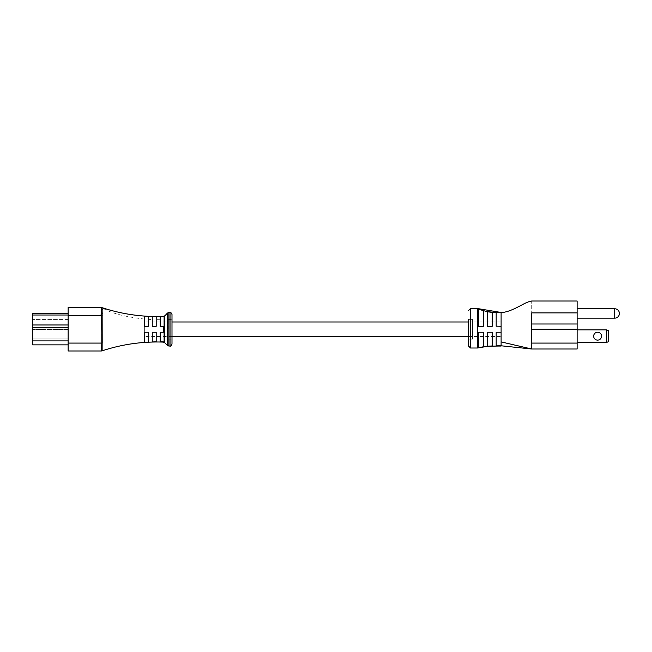 <?xml version="1.0" encoding="UTF-8"?>
<svg xmlns="http://www.w3.org/2000/svg" width="652" height="652" viewBox="0 0 652 652"><rect width="100%" height="100%" fill="white"/><g stroke="black" fill="none" stroke-linecap="round" stroke-linejoin="round"><path stroke-width="0.49" stroke-dasharray="3.26 2.44" d="M171.998 336.53L144.361 336.53L144.361 329.26L144.361 332.218L148.306 332.218L148.306 342.121L144.361 342.349L144.361 332.218L148.306 332.218L144.361 332.218L144.361 342.349L144.361 332.381M501.103 329.26L501.103 321.982L501.103 329.26M148.306 316.399L148.306 326.293L148.306 316.399L144.361 316.163L144.361 329.26L144.361 321.982L171.998 321.982M597.599 332.218A3.953 3.953 0 0 0 593.654 336.171A3.953 3.953 0 0 0 597.599 340.116A3.953 3.953 0 0 1 593.654 336.171A3.953 3.953 0 0 1 597.599 332.218A3.953 3.953 0 0 1 601.552 336.171A3.953 3.953 0 0 1 597.599 340.116A3.953 3.953 0 0 1 593.654 336.171A3.953 3.953 0 0 1 597.599 332.218A3.953 3.953 0 0 1 601.552 336.171A3.953 3.953 0 0 1 597.599 340.116A3.953 3.953 0 0 0 601.552 336.171A3.953 3.953 0 0 0 597.599 332.218M577.126 313.465L577.126 308.771L577.126 313.465M472.48 319.382L472.48 339.13L472.48 319.382L468.527 319.382L468.527 346.041M531.714 349.007L531.714 343.082L577.126 343.082L577.126 349.007L531.714 349.007L531.714 312.887C531.714 297.548 531.714 297.548 531.714 312.887L577.126 312.887L577.126 301.02M501.103 312.479L501.103 326.293L496.172 326.293L501.103 326.293L501.103 332.218L496.172 332.218L501.103 332.218L501.103 345.78L496.172 345.829L496.172 332.381M483.336 326.293L483.336 310.768L478.397 308.836L478.397 326.293L483.336 326.293L478.397 326.293L483.336 326.293L483.336 310.768L483.336 326.293M492.219 326.293L492.219 312.406L487.288 311.762L487.288 326.293L492.219 326.293L487.288 326.293L492.219 326.293L492.219 312.406L492.219 326.139M492.219 332.381L492.219 345.951L492.219 332.218L492.219 345.951L487.288 346.277L487.288 332.218L492.219 332.218L487.288 332.218L487.288 346.261M478.397 347.752L478.397 332.218L483.336 332.218L483.336 346.782L483.336 332.218L483.336 346.782L478.397 347.752L478.397 332.218L483.336 332.218L478.397 332.218L478.397 347.728M501.103 312.74L496.172 312.642L496.172 326.293L501.103 326.293L501.103 312.74L501.103 326.293M577.126 342.439L577.126 329.904L577.126 342.439L577.126 329.904L577.126 342.439L606.49 342.439L577.126 342.439L606.49 342.439L606.49 329.904L577.126 329.904L606.49 329.904L606.49 342.439L608.463 341.721L608.463 330.621L608.463 341.721L608.463 330.621L606.49 329.904L606.49 342.439L608.463 341.721L606.49 342.439M577.126 343.082L577.126 312.887M501.103 345.78L501.103 332.218L496.172 332.218M496.172 312.642L496.172 326.293M478.397 308.836L478.397 326.293L478.397 308.836M496.172 312.667L496.172 326.139M492.219 332.218L487.288 332.218L487.288 346.277M501.103 341.901L501.103 332.218M606.49 329.904L608.463 330.621L606.49 329.904L577.126 329.904M171.998 344.069L171.998 314.451M168.053 329.26L168.053 319.382L168.053 329.26M164.679 338.192L164.679 317.092M160.156 316.75L160.156 326.293L160.156 316.75L164.1 316.587L164.1 326.293L163.277 326.293L163.277 332.218L164.1 332.218L160.156 332.218L164.1 332.218L164.1 341.925L164.1 332.218M163.277 332.218L160.156 332.218L160.156 341.77L164.1 341.909M156.203 332.218L156.203 341.835L152.258 341.95L152.258 332.218L156.203 332.218L152.258 332.218L156.203 332.218L156.203 341.835L156.203 332.381M102.234 345.56L102.201 343.131L101.133 343.082L101.256 350.98A1.972 1.972 90 0 0 102.128 350.776L102.177 350.515M102.209 350.075L102.225 349.35M102.225 349.17L102.234 345.927M102.168 333.637L102.16 329.879M102.168 324.101L102.217 313.93M102.234 312.789L102.234 310.099M102.225 309.341L102.193 308.151M102.152 307.825L102.111 307.728A1.972 1.972 90 0 0 101.256 307.54L68.142 307.54L68.142 350.98L101.256 350.98M148.306 316.416L148.306 326.293L144.361 326.293L148.306 326.293L144.361 326.293L144.361 316.163L144.361 326.139M152.258 319.521L152.258 326.293L156.203 326.293L152.258 326.293L152.258 316.57L152.258 319.521L148.306 319.317M156.203 316.685L156.203 326.293L156.203 316.685L152.258 316.57L152.258 326.139M160.156 316.774L160.156 326.293L163.277 326.293M68.142 324.981L68.142 315.014L68.142 324.981L32.6 324.981L32.6 344.859L68.142 344.859L68.142 327.581L68.142 344.859M68.142 313.661L68.142 315.014L68.142 313.661L32.6 313.661L32.6 324.981M101.256 307.54L101.084 313.889M102.201 315.389L68.142 315.438M32.6 329.456L32.6 319.586L32.6 329.456L68.142 329.456L68.142 319.586L68.142 329.456L32.6 329.456M32.6 338.934L32.6 329.064L32.6 338.934L32.6 329.064L32.6 338.934L68.142 338.934L68.142 329.064L68.142 338.934L32.6 338.934L68.142 338.934L68.142 329.064L32.6 329.064L68.142 329.064L68.142 338.934L32.6 338.934M68.142 329.064L32.6 329.064L68.142 329.064M68.142 319.586L32.6 319.586L68.142 319.586M164.1 316.587L164.1 326.293L160.156 326.293L164.1 326.139M156.203 316.701L156.203 326.139M156.203 326.293L152.258 326.293M148.306 342.121L148.306 332.218M148.306 342.096L148.306 332.544M164.1 337.923L164.1 332.381M614.714 308.771L614.714 318.152M470.499 348.013L470.499 308.526M477.411 308.526L477.411 348.013M531.714 324.003L577.126 324.003M531.714 329.26L577.126 329.26M168.868 346.041L168.868 312.471M167.474 313.05L167.474 345.462M170.025 312.471L170.025 346.041M164.679 320.328A1.972 1.312 180 0 1 164.1 320.597M144.361 319.04C124.418 316.782 110.335 313.017 102.111 307.728M160.156 319.741L156.203 319.659M101.133 315.438L101.133 343.082L68.142 343.082M32.6 327.581L68.142 327.581M32.6 340.906L68.142 340.906M32.6 315.014L68.142 315.014M468.527 336.53L501.103 336.53M468.527 321.982L501.103 321.982M472.48 339.13L468.527 339.13M168.053 339.13L171.998 339.13M168.053 319.382L171.998 319.382"/><path stroke-width="0.98" d="M144.361 332.381L144.361 342.349L148.306 342.121L148.306 332.218L144.361 332.218L144.361 336.53M144.361 321.982L144.361 326.293L148.306 326.293L148.306 316.416M597.599 340.116A3.953 3.953 0 0 1 593.654 336.171A3.953 3.953 0 0 1 597.599 332.218A3.953 3.953 0 0 1 601.552 336.171A3.953 3.953 0 0 1 597.599 340.116M468.527 310.499L470.499 308.526L470.499 348.013L468.527 346.041L468.527 319.382M501.103 341.901L501.103 332.218L496.172 332.218L496.172 345.829L501.103 345.78L501.103 341.901L531.714 349.007L577.126 349.007L577.126 301.02L531.714 301.02C528.992 301.436 525.479 302.87 521.184 305.332L515.3 308.306C509.196 311.191 504.461 312.577 501.103 312.471L477.411 308.526L477.411 348.013L481.991 347.272C486.033 346.432 492.407 346.025 501.103 346.041L501.103 341.901M577.126 312.887L531.714 312.887C531.714 297.548 531.714 297.548 531.714 312.887L531.714 349.007M496.172 326.139L501.103 326.293L501.103 312.471C492.024 312.414 485.838 311.664 482.537 310.246L477.411 308.526L470.499 308.526M496.172 326.293L496.172 312.642L501.103 312.74M487.288 332.218L487.288 346.277L492.219 345.951L492.219 332.218L487.288 332.218M478.397 332.218L478.397 347.752L483.336 346.782L483.336 332.218L478.397 332.218M487.288 311.762L492.219 312.398L492.219 326.293L487.288 326.293L487.288 311.786M478.397 308.836L483.336 310.768L483.336 326.293L478.397 326.293L478.397 308.836M606.49 329.904L608.463 330.621L608.463 341.721L606.49 342.439L606.49 329.904L577.126 329.904M606.49 342.439L577.126 342.439M171.998 314.451L171.998 344.069C171.134 345.902 170.474 346.562 170.025 346.041L170.025 312.471C170.474 311.958 171.134 312.618 171.998 314.451M164.679 317.092L164.679 316.187M164.679 315.992L167.474 313.05L167.474 345.462L164.679 342.675L164.679 338.192A1.972 1.312 0 0 0 164.1 337.923L164.1 341.925L160.156 341.77L160.156 332.218L163.277 332.218L163.277 326.293L160.156 326.293L160.156 316.75L164.1 316.587L164.1 326.139M164.679 320.328L164.679 338.192M156.203 341.835L156.203 332.218L152.258 332.218L152.258 341.95L156.203 341.835M101.256 350.98L101.133 343.082L68.142 343.082L68.142 350.98L101.256 350.98A1.972 1.972 -90 0 0 102.128 350.776L102.168 333.637M102.177 350.515L102.209 350.075M102.16 329.879L102.168 324.101M102.217 313.93L102.234 312.789M102.234 310.099L102.225 309.341M101.256 307.54L101.256 307.54A1.972 1.972 -90 0 1 102.128 307.744L102.201 343.131L101.133 343.082L101.256 307.54L68.142 307.54L68.142 343.082M152.258 316.57L156.203 316.685L156.203 326.293L152.258 326.293L152.258 316.587M144.361 326.139L144.361 316.163L148.306 316.399M164.1 332.381L164.1 341.909M164.1 332.218L163.277 332.218M163.277 326.293L164.1 326.293L164.1 316.587M101.084 313.889L101.133 315.438L102.201 315.389M68.142 313.661L32.6 313.661L32.6 344.859L68.142 344.859M577.126 318.152L614.714 318.152L614.714 308.771L577.126 308.771M501.103 332.218L501.103 326.293M531.649 348.999L501.103 345.78M531.714 343.082L577.126 343.082M531.714 329.26L577.126 329.26M531.714 324.003L577.126 324.003M167.474 313.05L168.868 312.471L168.868 346.041L170.025 346.041M101.133 315.438L68.142 315.438M32.6 340.906L68.142 340.906M32.6 327.581L68.142 327.581M32.6 324.981L68.142 324.981M32.6 315.014L68.142 315.014M171.998 336.53L468.527 336.53M171.998 321.982L468.527 321.982M614.714 318.152A4.686 4.686 0 0 0 619.4 313.465A4.686 4.686 0 0 0 614.714 308.771M470.499 348.013L477.411 348.013M168.868 312.471L170.025 312.471M101.386 350.98L102.014 350.874C121.859 344.313 142.283 341.379 163.285 342.096L164.679 342.675M164.679 315.845L163.285 316.424C142.283 317.133 121.859 314.207 102.014 307.638L101.386 307.54M168.868 346.041L167.474 345.462"/></g></svg>
